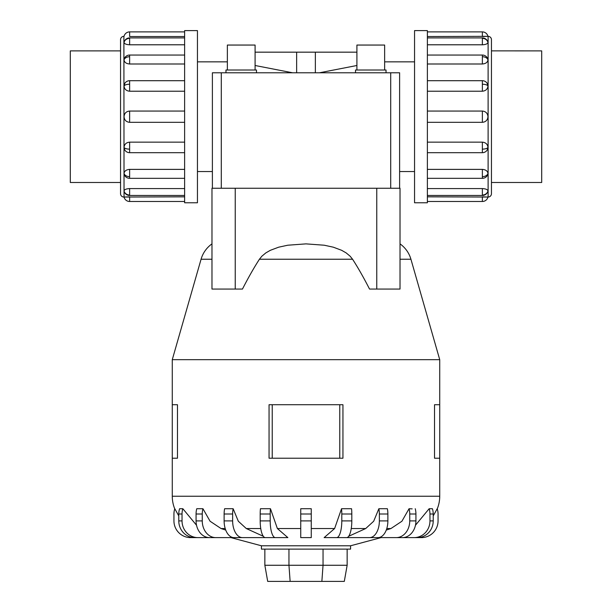 <?xml version="1.0" encoding="UTF-8"?>
<svg xmlns="http://www.w3.org/2000/svg" width="612" height="612" viewBox="0 0 612 612"><rect width="100%" height="100%" fill="white"/><g stroke="black" fill="none" stroke-linecap="round" stroke-linejoin="round"><path stroke-width="0.92" d="M384.642 61.843L414.553 61.843M356.911 65.499L319.456 72.782M414.553 171.536L399.613 171.536L399.613 188.251L399.613 72.782L399.613 158.477M296.636 72.782L296.636 52.165L315.364 52.165L315.364 72.782M197.447 61.843L227.358 61.843M212.387 158.477L212.387 171.536L197.447 171.536M399.613 74.901L399.613 72.782L212.387 72.782L212.387 188.251L212.387 74.901M292.544 72.782L255.089 65.499M255.089 70.013L255.089 45.051L227.358 45.051L227.358 70.013M256.482 72.782L256.482 70.013L225.966 70.013L225.966 72.782M384.642 70.013L384.642 45.051L356.911 45.051L356.911 70.013M386.034 72.782L386.034 70.013L355.518 70.013L355.518 72.782M120.549 50.888L70.303 50.888L70.303 182.491L120.549 182.491M491.451 50.865L541.697 50.888L541.697 182.491L491.451 182.491L491.451 39.681A3.343 3.343 0 0 0 488.108 36.337L427.375 36.536M197.447 30.6L184.625 30.6L184.625 202.779L197.447 202.779L197.447 30.6M123.892 197.041A3.343 3.343 0 0 1 120.549 193.698L120.549 39.681A3.343 3.343 0 0 1 123.892 36.337L124.037 197.041A5.737 5.737 0 0 0 129.629 201.486L184.625 201.486M184.625 36.536L129.629 36.536L129.629 31.893A5.737 5.737 0 0 0 124.037 36.337L123.892 36.337M124.037 190.921A5.737 5.301 0 0 0 129.629 195.029L129.629 188.58C126.24 188.771 124.374 189.552 124.037 190.921L124.182 191.403M129.629 201.486L129.629 196.842L124.037 197.041L184.625 196.842M124.037 147.438A5.737 2.196 0 0 0 129.629 149.137L129.629 152.686A5.737 5.737 0 0 1 124.886 150.169L124.037 147.438C124.374 144.248 126.24 142.481 129.629 142.152L184.625 142.152M184.625 91.219L129.629 91.219C126.24 90.89 124.374 89.13 124.037 85.94L124.886 83.209A5.737 5.737 0 0 1 129.629 80.692L184.625 80.692M184.625 44.791L129.629 44.791C126.24 44.607 124.374 43.827 124.037 42.458L124.06 42.251A5.737 5.737 0 0 1 129.629 37.906L184.625 37.906M129.629 31.893L184.625 31.893M184.625 64L129.629 64C126.24 63.717 124.374 62.348 124.037 59.877L124.182 58.974A5.737 5.737 0 0 1 129.629 55.042L184.625 55.042M184.625 122.324L129.629 122.324C126.24 121.995 124.374 120.12 124.037 116.685C124.374 113.258 126.24 111.384 129.629 111.055L184.625 111.055M124.037 173.502A5.737 4.054 0 0 0 129.629 176.654L129.629 178.329A5.737 5.737 0 0 1 124.182 174.405L124.037 173.502C124.374 171.031 126.24 169.662 129.629 169.379L184.625 169.379M414.553 30.6L427.375 30.6L427.375 202.779L414.553 202.779L414.553 30.6M427.375 196.842L488.108 197.041A3.343 3.343 0 0 0 491.451 193.698L491.451 182.506M487.818 41.976L487.963 42.458C487.626 43.827 485.76 44.607 482.371 44.791L427.375 44.791M487.963 59.877A5.737 4.054 180 0 0 482.371 56.725L482.371 55.042A5.737 5.737 0 0 1 487.818 58.974L487.963 59.877C487.626 62.348 485.76 63.717 482.371 64L427.375 64M487.963 85.94A5.737 2.196 180 0 0 482.371 84.234L482.371 80.692A5.737 5.737 0 0 1 487.114 83.209L487.963 85.94C487.626 89.13 485.76 90.89 482.371 91.219L427.375 91.219M427.375 111.055L482.371 111.055C485.76 111.384 487.626 113.258 487.963 116.685C487.626 120.12 485.76 121.995 482.371 122.324L427.375 122.324M427.375 142.152L482.371 142.152C485.76 142.481 487.626 144.248 487.963 147.438L487.114 150.169A5.737 5.737 0 0 1 482.371 152.686L427.375 152.686M427.375 169.379L482.371 169.379C485.76 169.662 487.626 171.031 487.963 173.502L487.818 174.405A5.737 5.737 0 0 1 482.371 178.329L427.375 178.329M427.375 188.58L482.371 188.58C485.76 188.771 487.626 189.552 487.963 190.921L487.94 191.128A5.737 5.737 0 0 1 482.371 195.473L427.375 195.473M482.371 201.486L482.371 196.842L487.963 197.041A5.737 5.737 0 0 1 482.371 201.486L427.375 201.486M482.371 31.893L482.371 36.536L487.963 36.337A5.737 5.737 0 0 0 482.371 31.893L427.375 31.893M235.23 188.251L235.23 289.055L211.974 289.055L211.974 188.251L400.026 188.251L400.026 243.874A28.42 28.42 0 0 1 410.927 259.236L439.73 359.672L172.27 359.672L201.073 259.236A28.42 28.42 0 0 1 211.974 243.874M410.927 259.236L400.026 259.236L400.026 289.055L400.026 188.251M376.77 188.251L376.77 289.055L369.533 289.055C363.658 277.58 358.005 267.643 352.573 259.236L350.14 256.214L346.155 252.894L341.649 250.308L333.326 247.187L324.253 245.221L306 243.874L287.747 245.221L278.674 247.187L270.351 250.308L265.845 252.894L261.86 256.214L259.427 259.236C253.995 267.643 248.342 277.58 242.467 289.055L235.23 289.055M381.047 537.619L350.577 545.782L261.423 545.782L230.953 537.619M386.264 530.084L390.946 528.538L401.916 521.24L409.053 508.725L412.19 508.87M348.672 536.288L365.708 528.538L373.68 521.24L378.859 508.725L387.381 508.725A16.715 9.823 -90 0 1 387.878 513.996L379.363 513.996L379.363 520.904A16.715 9.823 90 0 1 369.533 537.619L345.742 537.619M324.13 537.619L334.619 528.538L341.534 508.725L351.556 508.725L341.534 508.725A16.715 5.164 90 0 1 341.802 513.996L341.802 520.904A16.715 5.164 90 0 1 336.638 537.619L324.13 537.619M277.381 528.538L287.87 537.619L265.348 537.619A16.715 5.164 90 0 1 260.184 520.904L260.184 513.996A16.715 5.164 90 0 1 260.444 508.725L270.466 508.725L277.381 528.538L300.737 528.538M266.258 537.619L242.467 537.619A16.715 9.823 -90 0 1 232.637 520.904L232.637 513.996L224.122 513.996A16.715 9.823 90 0 1 224.619 508.725L233.141 508.725L238.32 521.24L246.292 528.538L263.328 536.288M248.526 537.619L215.784 537.619A16.715 13.525 -90 0 1 202.258 520.904L202.258 513.996L196.07 513.996A16.715 13.525 90 0 1 196.758 508.725L202.947 508.725L210.084 521.24L221.054 528.538L225.736 530.084M342.942 404.723L342.942 458.22L342.942 404.723L269.058 404.723L269.058 458.22L342.942 458.22M439.73 359.672L439.73 404.723L434.528 404.723L434.528 458.22L439.73 458.22L439.73 496.24A33.431 33.431 0 0 1 437.251 508.87M177.472 404.723L177.472 458.22L177.472 404.723L172.27 404.723L172.27 359.672M174.749 508.87A33.431 33.431 0 0 1 172.27 496.24L172.27 458.22L177.472 458.22M350.577 545.782L350.577 549.125L261.423 549.125L261.423 545.782M231.137 537.619L190.661 537.619A16.715 16.715 0 0 1 173.938 520.904L173.938 513.996A16.715 16.715 0 0 1 174.795 508.725L178.78 515.916M236.431 537.619L197.928 537.619A16.715 15.897 -90 0 1 182.032 520.904L182.032 513.996A16.715 15.897 -90 0 1 182.843 508.725L179.591 508.725L182.843 508.725L196.528 525.241M300.737 508.725L311.263 508.725L300.737 508.725L300.737 537.619L311.263 537.619L311.263 508.725M415.472 525.241L429.157 508.725L432.409 508.725L429.157 508.725A16.715 15.897 90 0 1 429.968 513.996L429.968 520.904A16.715 15.897 90 0 1 414.072 537.619L375.569 537.619M433.219 515.916L437.205 508.725A16.715 16.715 0 0 1 438.062 513.996L438.062 520.904A16.715 16.715 0 0 1 421.339 537.619L380.863 537.619M264.851 549.125L264.851 565.266L267.696 581.4L344.304 581.4L347.149 565.266L323.044 565.266L321.866 581.4M264.851 565.266L288.956 565.266L290.134 581.4M288.956 549.125L288.956 565.266L323.044 565.266L323.044 549.125M347.149 549.125L347.149 565.266M439.73 458.22L439.73 404.723M172.27 458.22L172.27 404.723M339.767 458.22L339.767 404.723M272.233 458.22L272.233 404.723M275.362 537.619A16.715 5.164 -90 0 1 270.198 520.904L270.198 513.996A16.715 5.164 -90 0 1 270.466 508.725L260.444 508.725M179.591 508.725A16.715 15.897 90 0 0 178.78 513.996L178.78 520.904A16.715 15.897 90 0 0 194.677 537.619L197.928 537.619M196.07 513.996L196.07 520.904A16.715 13.525 90 0 0 209.595 537.619L215.784 537.619M202.258 513.996A16.715 13.525 -90 0 1 202.947 508.725M224.122 513.996L224.122 520.904A16.715 9.823 90 0 0 233.945 537.619L242.467 537.619M232.637 513.996A16.715 9.823 -90 0 1 233.141 508.725M351.556 508.725A16.715 5.164 -90 0 1 351.816 513.996L351.816 520.904A16.715 5.164 -90 0 1 346.652 537.619L336.638 537.619M378.859 508.725A16.715 9.823 90 0 1 379.363 513.996M387.878 513.996L387.878 520.904A16.715 9.823 -90 0 1 378.055 537.619L369.533 537.619M409.053 508.725A16.715 13.525 90 0 1 409.742 513.996L409.742 520.904A16.715 13.525 90 0 1 396.216 537.619L363.474 537.619M415.242 508.725A16.715 13.525 -90 0 1 415.931 513.996L415.931 520.904A16.715 13.525 -90 0 1 402.405 537.619L396.216 537.619M432.409 508.725A16.715 15.897 -90 0 1 433.219 513.996L433.219 520.904A16.715 15.897 -90 0 1 417.323 537.619L414.072 537.619M376.77 289.055L400.026 289.055M491.451 39.681L491.451 193.698M129.629 188.58L184.625 188.58M255.089 52.165L296.636 52.165M315.364 52.165L356.911 52.165M124.06 191.128A5.737 5.737 0 0 0 129.629 195.473L129.629 195.029M124.037 85.94A5.737 2.196 0 0 1 129.629 84.234L129.629 80.692M129.629 91.219L129.629 84.234M124.037 42.458A5.737 5.301 0 0 1 129.629 38.342L129.629 37.906M129.629 44.791L129.629 38.342M124.037 59.877A5.737 4.054 0 0 1 129.629 56.725L129.629 55.042M129.629 64L129.629 56.725M129.629 122.324L129.629 111.055M488.108 197.041L488.108 36.337M487.963 42.458A5.737 5.301 180 0 0 482.371 38.342L482.371 44.791M487.94 42.251A5.737 5.737 0 0 0 482.371 37.906L482.371 38.342M487.963 147.438A5.737 2.196 180 0 1 482.371 149.137L482.371 152.686M482.371 142.152L482.371 149.137M487.963 190.921A5.737 5.301 180 0 1 482.371 195.029L482.371 195.473M482.371 188.58L482.371 195.029M487.963 173.502A5.737 4.054 180 0 1 482.371 176.654L482.371 178.329M482.371 169.379L482.371 176.654M482.371 111.055L482.371 122.324M352.573 259.236L259.427 259.236M211.974 259.236L201.073 259.236M390.946 528.538L386.799 528.538M365.708 528.538L351.242 528.538M334.619 528.538L311.263 528.538M260.758 528.538L246.292 528.538M225.201 528.538L221.054 528.538M439.73 496.24L172.27 496.24M182.032 513.996L178.78 513.996M182.032 520.904L178.78 520.904M202.258 520.904L196.07 520.904M232.637 520.904L224.122 520.904M270.198 513.996L260.184 513.996M270.198 520.904L260.184 520.904M311.263 513.996L300.737 513.996M311.263 520.904L300.737 520.904M351.816 513.996L341.802 513.996M351.816 520.904L341.802 520.904M387.878 520.904L379.363 520.904M415.931 513.996L409.742 513.996M415.931 520.904L409.742 520.904M433.219 513.996L429.968 513.996M433.219 520.904L429.968 520.904M482.371 56.725L482.371 64M482.371 84.234L482.371 91.219M129.629 176.654L129.629 169.379M129.629 149.137L129.629 142.152M221.284 188.251L221.284 72.782M390.716 188.251L390.716 72.782M129.629 195.473L184.625 195.473M129.629 152.686L184.625 152.686M129.629 178.329L184.625 178.329M482.371 37.906L427.375 37.906M482.371 80.692L427.375 80.692M482.371 55.042L427.375 55.042"/></g></svg>
